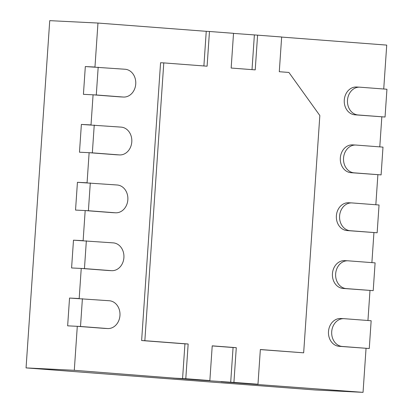 <?xml version="1.0" encoding="UTF-8"?>
<svg xmlns="http://www.w3.org/2000/svg" width="413" height="413" viewBox="0 0 413 413"><rect width="100%" height="100%" fill="white"/><g stroke="black" fill="none" stroke-linecap="round" stroke-linejoin="round"><path stroke-width="0.62" d="M359.986 87.189L386.94 89.249L385.045 117.029L358.092 114.969A13.923 11.585 -87.1 0 1 347.483 100.349A13.923 11.585 -87.1 0 1 359.733 87.174A13.923 11.585 -87.1 0 1 359.986 87.189M356.264 87.004L356.77 87.029A13.923 11.585 92.9 0 0 356.517 87.014A13.923 11.585 92.9 0 0 344.266 100.189A13.923 11.585 92.9 0 0 354.881 114.809L385.045 117.029M96.291 94.975L83.426 94.334L85.321 66.555L125.134 69.255A13.923 11.585 -87.1 0 1 135.748 83.875A13.923 11.585 -87.1 0 1 123.492 97.05A13.923 11.585 -87.1 0 1 123.239 97.034L96.291 94.975L98.18 67.195M356.042 145.061L382.99 147.121L381.101 174.9L354.147 172.846A13.923 11.585 -87.1 0 1 343.533 158.225A13.923 11.585 -87.1 0 1 355.789 145.046A13.923 11.585 -87.1 0 1 356.042 145.061M352.32 144.88L352.826 144.901A13.923 11.585 92.9 0 0 352.573 144.886A13.923 11.585 92.9 0 0 340.322 158.065A13.923 11.585 92.9 0 0 350.931 172.686L381.101 174.9M92.342 152.851L79.482 152.211L81.376 124.432L121.19 127.127A13.923 11.585 -87.1 0 1 131.799 141.747A13.923 11.585 -87.1 0 1 119.548 154.927A13.923 11.585 -87.1 0 1 119.295 154.911L92.342 152.851L94.236 125.072M352.098 202.938L379.046 204.998L377.152 232.777L350.203 230.717A13.923 11.585 -87.1 0 1 339.589 216.097A13.923 11.585 -87.1 0 1 351.84 202.922A13.923 11.585 -87.1 0 1 352.098 202.938M348.371 202.752L348.882 202.778A13.923 11.585 92.9 0 0 348.629 202.762A13.923 11.585 92.9 0 0 336.373 215.937A13.923 11.585 92.9 0 0 346.987 230.557L377.152 232.777M88.397 210.728L75.538 210.083L77.432 182.303L117.24 185.003A13.923 11.585 -87.1 0 1 127.854 199.624A13.923 11.585 -87.1 0 1 115.604 212.798A13.923 11.585 -87.1 0 1 115.346 212.783L88.397 210.728L90.292 182.944M348.149 260.815L375.102 262.869L373.207 290.649L346.259 288.594A13.923 11.585 -87.1 0 1 335.645 273.974A13.923 11.585 -87.1 0 1 347.896 260.799A13.923 11.585 -87.1 0 1 348.149 260.815M344.427 260.629L344.938 260.655A13.923 11.585 92.9 0 0 344.679 260.639A13.923 11.585 92.9 0 0 332.429 273.814A13.923 11.585 92.9 0 0 343.043 288.434L373.207 290.649M84.453 268.6L71.588 267.96L73.483 240.18L113.296 242.88A13.923 11.585 -87.1 0 1 123.91 257.495A13.923 11.585 -87.1 0 1 111.66 270.675A13.923 11.585 -87.1 0 1 111.402 270.66L84.453 268.6L86.348 240.82M344.205 318.686L371.158 320.746L369.263 348.526L342.31 346.466A13.923 11.585 -87.1 0 1 331.701 331.851A13.923 11.585 -87.1 0 1 343.952 318.671A13.923 11.585 -87.1 0 1 344.205 318.686M340.482 318.5L340.988 318.526A13.923 11.585 92.9 0 0 340.735 318.511A13.923 11.585 92.9 0 0 328.485 331.691A13.923 11.585 92.9 0 0 339.099 346.306L369.263 348.526M80.509 326.476L67.644 325.836L69.539 298.057L109.352 300.752A13.923 11.585 -87.1 0 1 119.966 315.372A13.923 11.585 -87.1 0 1 107.71 328.547A13.923 11.585 -87.1 0 1 107.457 328.531L80.509 326.476L82.399 298.697M182.577 378.566L184.941 343.843L188.158 344.003L185.793 378.726L172.928 378.086L196.991 379.924L74.294 370.301L77.293 326.316L104.241 328.371A13.923 11.585 92.9 0 0 104.494 328.387L107.71 328.547M184.941 343.843L141.628 340.534L160.569 62.74L163.785 62.9L144.844 340.694L188.158 344.003M203.888 65.961L206.247 31.321L209.463 31.481L207.099 66.204L163.785 62.9M77.293 326.316L67.644 325.836L69.539 298.057L79.188 298.537L81.237 268.44L71.588 267.96L73.483 240.18L83.132 240.66L85.181 210.568L75.538 210.083L77.432 182.303L87.076 182.783L89.125 152.691L79.482 152.211L81.376 124.432L91.02 124.912L93.075 94.814L83.426 94.334L85.321 66.555L94.969 67.035L97.964 23.051L206.247 31.321M93.075 94.814L120.023 96.874A13.923 11.585 92.9 0 0 120.276 96.89L123.492 97.05M89.125 152.691L116.079 154.751A13.923 11.585 92.9 0 0 116.332 154.767L119.548 154.927M85.181 210.568L112.135 212.623A13.923 11.585 92.9 0 0 112.388 212.638L115.604 212.798M81.237 268.44L108.185 270.5A13.923 11.585 92.9 0 0 108.443 270.515L111.66 270.675M233.071 347.519L236.282 347.679L233.918 382.402L221.058 381.762L245.121 383.6L221.058 381.762L230.702 382.242L233.071 347.519L212.215 345.929M230.702 382.242L196.991 379.924L209.856 380.564L212.22 345.841L236.282 347.679M233.521 33.401L257.588 35.157L255.224 69.88L231.161 68.042L233.526 33.319L209.463 31.481M252.013 69.637L254.377 34.997M233.918 382.402L257.98 384.24L260.35 349.517L303.663 352.826L260.34 349.599M369.991 290.489L367.947 320.498M366.047 348.365L363.048 392.35L245.121 383.6L257.98 384.24M97.964 23.051L49.736 20.65L26.06 367.9L314.82 389.949L363.048 392.35M281.645 37.077L386.723 45.1L383.729 89.002M381.829 116.869L379.784 146.878M377.885 174.74L375.835 204.75M373.935 232.617L371.891 262.627M26.06 367.9L74.294 370.301M303.663 352.826L319.838 115.537L288.909 72.451L279.286 71.717L281.656 36.994L257.588 35.157M141.628 340.534L144.844 340.694M185.793 378.726L209.856 380.564M354.881 114.809L358.092 114.969M120.023 96.874L123.239 97.034M350.931 172.686L354.147 172.846M116.079 154.751L119.295 154.911M346.987 230.557L350.203 230.717M112.135 212.623L115.346 212.783M343.043 288.434L346.259 288.594M108.185 270.5L111.402 270.66M339.099 346.306L342.31 346.466M104.241 328.371L107.457 328.531M356.517 87.014L359.733 87.174M352.573 144.886L355.789 145.046M348.629 202.762L351.84 202.922M344.679 260.639L347.896 260.799M340.735 318.511L343.952 318.671"/></g></svg>
